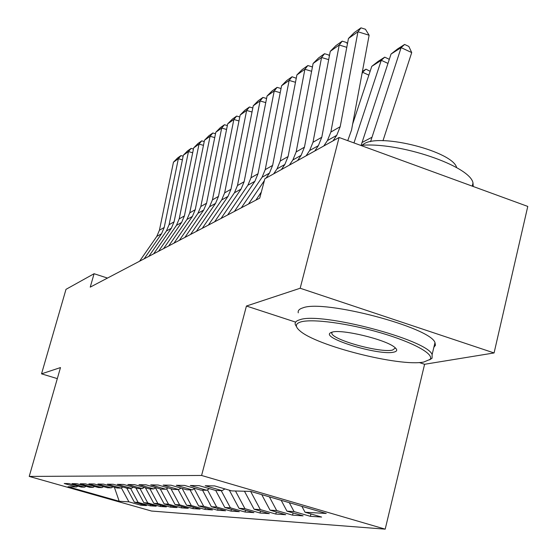 <?xml version="1.0" encoding="UTF-8"?>
<svg xmlns="http://www.w3.org/2000/svg" width="557" height="557" viewBox="0 0 557 557"><rect width="100%" height="100%" fill="white"/><g stroke="black" fill="none" stroke-linecap="round" stroke-linejoin="round"><path stroke-width="0.84" d="M419.226 362.53L424.587 364.285L494.073 352.95L527.778 206.424L339.088 137.488L264.874 178.755L259.701 198.146L90.241 287.127L94.077 273.724L65.998 289.341L41.531 373.844L57.315 378.621M424.587 364.285L385.2 529.15L151.539 511.041L29.222 476.423L201.585 475.469L385.2 529.15M114.345 487.222L119.212 501.265L128.883 501.836L140.83 505.22L146.456 505.589L134.362 502.156L138.101 502.379L150.293 505.84L156.183 506.222L143.831 502.713L147.744 502.95L160.2 506.487L166.376 506.891L153.753 503.298L157.854 503.542L170.588 507.169L177.056 507.594L164.155 503.918L168.458 504.169L181.478 507.88L188.273 508.325L175.079 504.558L179.598 504.823L192.917 508.632L200.06 509.098L186.56 505.234L191.316 505.519L204.948 509.418L212.468 509.913L198.64 505.951L203.653 506.243L217.613 510.247L225.543 510.762L211.382 506.703L216.666 507.009L230.974 511.117L239.343 511.667L224.819 507.49L230.41 507.824L245.073 512.043L253.922 512.621L239.03 508.332L244.941 508.68L259.994 513.018L269.358 513.631L254.076 509.216L260.342 509.585L275.792 514.055L285.727 514.703L270.027 510.156L276.683 510.553L292.55 515.148L303.112 515.845L286.973 511.159L294.054 511.577L310.367 516.318L321.612 517.049L305.013 512.224L301.894 506.362M119.212 501.265L67.968 486.755L76.455 486.971L77.896 486.136M260.342 509.585L250.615 491.385L231.789 490.905L214.612 485.906L205.206 485.753L222.083 490.654L215.817 490.501L199.134 485.655L190.313 485.516L206.71 490.264L200.826 490.118L184.611 485.426L176.318 485.293L192.262 489.902L186.727 489.763L170.957 485.203L163.145 485.084L178.658 489.554L173.436 489.422L158.091 485.001L150.717 484.882L165.833 489.234L160.896 489.109L145.941 484.806L138.978 484.694L153.704 488.928L149.046 488.809L134.467 484.625L127.873 484.52L142.237 488.635L137.816 488.524L123.598 484.451L117.353 484.346L131.361 488.357L127.17 488.252L113.294 484.284L107.369 484.193L121.043 488.099L117.067 487.995L103.511 484.13L97.879 484.04L111.24 487.848L107.452 487.751L94.217 483.977L88.848 483.894L101.91 487.612L98.304 487.521L85.36 483.838L80.25 483.755L93.026 487.389L89.586 487.298L76.929 483.706L72.055 483.629L84.546 487.173L81.266 487.09L68.88 483.573L64.222 483.504L76.455 486.971M250.601 491.378L326.249 513.47L305.013 512.224M294.054 511.577L289.313 502.686M286.973 511.159L281.194 500.311M276.683 510.553L269.379 496.865M270.027 510.156L261.734 494.63M222.083 490.654L224.965 488.921M254.076 509.216L244.453 491.225M206.71 490.264L209.418 488.642M244.941 508.68L235.486 490.996M239.03 508.332L229.324 490.188M192.262 489.902L194.811 488.378M230.41 507.824L221.206 490.633M224.819 507.49L215.705 490.466M178.658 489.554L181.067 488.127M216.666 507.009L207.455 489.819M211.382 506.703L202.511 490.16M165.833 489.234L168.096 487.883M203.653 506.243L194.254 488.712M198.64 505.951L190 489.847M153.704 488.928L155.856 487.654M191.316 505.519L182.153 488.44M186.56 505.234L178.136 489.547M142.237 488.635L144.27 487.438M179.598 504.823L170.943 488.705M175.079 504.558L166.599 488.774M131.361 488.357L133.29 487.229M168.458 504.169L160.263 488.928M164.155 503.918L155.521 487.855M121.043 488.099L122.874 487.027M157.854 503.542L149.937 488.83M153.753 503.298L145.391 487.758M111.24 487.848L112.98 486.832M147.744 502.95L140.009 488.58M143.831 502.713L135.894 487.974M101.91 487.612L103.567 486.644M138.101 502.379L130.533 488.336M134.362 502.156L126.815 488.148M93.026 487.389L94.606 486.47M128.883 501.836L121.377 487.904M84.546 487.173L86.056 486.296M494.073 352.95L300.181 288.241L339.088 137.488M29.222 476.423L60.49 367.571L41.531 373.844M300.181 288.241L246.431 306.03L201.585 475.469M107.487 278.068L94.077 273.724M246.431 306.03L295.635 322.12M140.83 505.22L141.137 504.078M150.293 505.84L150.62 504.642M160.2 506.487L160.541 505.234M170.588 507.169L170.936 505.847M181.478 507.88L181.847 506.494M192.917 508.632L193.307 507.162M204.948 509.418L205.352 507.873M217.613 510.247L218.045 508.611M230.974 511.117L231.42 509.39M245.073 512.043L245.546 510.212M259.994 513.018L260.488 511.068M275.792 514.055L276.314 511.98M292.55 515.148L293.107 512.941M310.367 516.318L310.959 513.951M139.57 261.226L156.789 236.405L159.427 230.215L173.464 162.178L178.351 158.717L180.99 155.577L183.149 156.176M182.397 159.831L178.351 158.717L164.204 227.486L161.537 233.738L144.159 258.817M173.464 162.178L177.551 158.021L180.99 155.577M148.844 256.352L166.397 231.009L169.084 224.687L183.35 155.187L188.461 151.574L191.128 148.385L193.453 149.025M192.694 152.75L188.461 151.574L174.076 221.832L171.361 228.224L153.641 253.832M183.35 155.187L187.528 150.94L191.128 148.385M158.55 251.256L176.444 225.369L179.18 218.908L193.683 147.883L199.03 144.103L201.731 140.858L204.231 141.562M203.458 145.342L199.03 144.103L184.402 215.914L181.638 222.445L163.57 248.624M193.683 147.883L197.965 143.532L201.731 140.858M423.703 362.05L430.039 359.411C434.627 354.168 413.155 342.283 380.612 332.814C348.146 323.311 312.47 318.569 300.982 321.876C295.294 323.575 294.876 326.506 299.736 330.691C315.903 345.681 399.571 366.931 423.703 362.05M296.589 326.827L295.266 324.522C294.681 322.378 296.206 320.783 299.854 319.746C320.574 311.662 427.504 339.791 432.128 354.579L432.079 358.214L429.593 359.871M393.569 352.184C378.948 355.693 321.793 338.426 330.21 332.968L332.216 332.104C341.838 328.992 385.047 339.359 394.356 347.06C397.733 349.678 397.468 351.383 393.569 352.184M331.888 332.188L331.777 333.392C332.94 340.035 380.34 353.068 392.469 350.095L395.449 347.965M360.685 145.384C398.478 141.603 470.491 166 472.997 183.002L473.241 186.504M426.481 169.419L437.844 173.568M361.862 145.307L364.097 143.776C380.501 132.956 453.321 151.72 456.643 167.657M298.274 312.846C297.703 310.625 299.255 308.961 302.917 307.847C323.735 299.255 430.491 327.314 434.982 342.604L435.456 345.229L433.854 347.324M168.708 245.922L186.957 219.458L189.749 212.851L204.496 140.239L210.093 136.284L212.83 132.984L215.517 133.743M214.737 137.593L210.093 136.284L195.222 209.717L192.402 216.401L173.965 243.165M204.496 140.239L208.889 135.783L212.83 132.984M179.354 240.332L197.979 213.268L200.826 206.515L215.824 132.232L221.686 128.082L224.457 124.733L227.353 125.555M226.567 129.468L221.686 128.082L206.563 203.228L203.688 210.059L184.875 237.435M215.824 132.232L220.321 127.664L224.457 124.733M190.529 234.469L209.536 206.772L212.44 199.859L227.695 123.835L233.856 119.483L236.648 116.079L239.775 116.977M238.981 120.953L233.856 119.483L218.469 196.412L215.531 203.409L196.322 231.427M227.695 123.835L232.318 119.156L236.648 116.079M202.268 228.3L221.679 199.956L224.645 192.875L240.164 115.027L246.633 110.453L249.459 106.986L252.829 107.961M252.029 112.013L246.633 110.453L230.974 189.248L227.987 196.412L208.36 225.105M240.164 115.027L244.906 110.223L249.459 106.986M214.612 221.818L234.448 192.778L237.47 185.53L253.261 105.767L260.07 100.956L262.932 97.426L266.566 98.492M265.759 102.613L260.07 100.956L244.14 181.707L241.084 189.053L221.032 218.448M253.261 105.767L258.135 100.831L262.932 97.426M227.618 214.988L247.893 185.23L250.977 177.794L267.054 96.02L274.218 90.951L277.108 87.365L281.041 88.528M280.22 92.72L274.218 90.951L258.002 173.77L254.883 181.303L234.386 211.437M267.054 96.02L272.06 90.951L277.108 87.365M241.334 207.789L262.068 177.265L265.216 169.641L281.577 85.75L289.139 80.403L292.063 76.755L296.261 78.259M295.482 82.29L289.139 80.403L272.631 165.394L269.449 173.123L266.086 178.08M248.485 204.036L264.387 180.586M281.577 85.75L286.737 80.535L292.063 76.755M255.83 200.179L261.324 192.061M273.633 173.888L277.038 168.862L280.255 161.029L296.909 74.916L304.895 69.27L307.847 65.552L311.976 66.798L312.352 67.439M311.614 71.282L304.895 69.27L288.094 156.538L284.836 164.475L281.396 169.572M296.909 74.916L302.221 69.541L307.847 65.552M289.382 165.13L292.864 159.97L296.157 151.922L313.111 63.463L321.563 57.489L324.536 53.709L328.769 54.997L329.375 56.013M328.686 59.648L321.563 57.489L304.449 147.173L301.121 155.326L297.598 160.555M313.111 63.463L318.59 57.928L324.536 53.709M368.859 75.139L362.551 72.243L361.897 74.206M362.412 71.442L365.984 69.159L370.133 71.303M365.984 69.159L362.224 72.452M306.065 155.856L309.629 150.55L312.992 142.286L330.259 51.341L339.22 45.006L342.214 41.162L346.558 42.499L347.422 43.926M346.781 47.331L339.22 45.006L321.793 137.245L318.388 145.628L314.782 151.003M330.259 51.341L335.913 45.632L342.214 41.162M387.971 63.401L381.267 60.302L353.974 142.926M371.77 66.36L378.043 61.444L384.734 57.162L381.267 60.302L371.77 66.36L352.658 124.016M384.734 57.162L388.849 59.077L389.162 59.766M323.763 146.011L327.419 140.559L330.858 132.051L348.445 38.489L357.949 31.763L360.971 27.85L365.427 29.242L369.124 35.244L351.551 130.004L347.749 140.656M369.124 35.244L357.949 31.763L340.202 126.704L336.727 135.33L333.023 140.858M348.445 38.489L354.28 32.598L360.971 27.85M382.979 140.733L411.714 52.581L401.117 47.63L370.565 141.673M391.042 54.057L397.517 48.988L404.612 44.449L401.117 47.63L391.042 54.057L361.124 145.349M404.612 44.449L408.838 46.426L411.714 52.581M156.789 236.405L161.537 233.738M159.427 230.215L164.204 227.486M166.397 231.009L171.361 228.224M169.084 224.687L174.076 221.832M176.444 225.369L181.638 222.445M179.18 218.908L184.402 215.914M186.957 219.458L192.402 216.401M189.749 212.851L195.222 209.717M197.979 213.268L203.688 210.059M200.826 206.515L206.563 203.228M209.536 206.772L215.531 203.409M212.44 199.859L218.469 196.412M221.679 199.956L227.987 196.412M224.645 192.875L230.974 189.248M234.448 192.778L241.084 189.053M237.47 185.53L244.14 181.707M247.893 185.23L254.883 181.303M250.977 177.794L258.002 173.77M262.068 177.265L269.449 173.123M265.216 169.641L272.631 165.394M277.038 168.862L284.836 164.475M280.255 161.029L288.094 156.538M292.864 159.97L301.121 155.326M296.157 151.922L304.449 147.173M309.629 150.55L318.388 145.628M312.992 142.286L321.793 137.245M327.419 140.559L336.727 135.33M330.858 132.051L340.202 126.704M371.679 137.405L361.918 142.564M430.039 359.411L432.079 358.214M331.123 332.445L330.21 332.968M472.997 183.002L472.252 186.142M331.777 333.392L332.097 332.132M434.982 342.604L432.128 354.579"/></g></svg>
